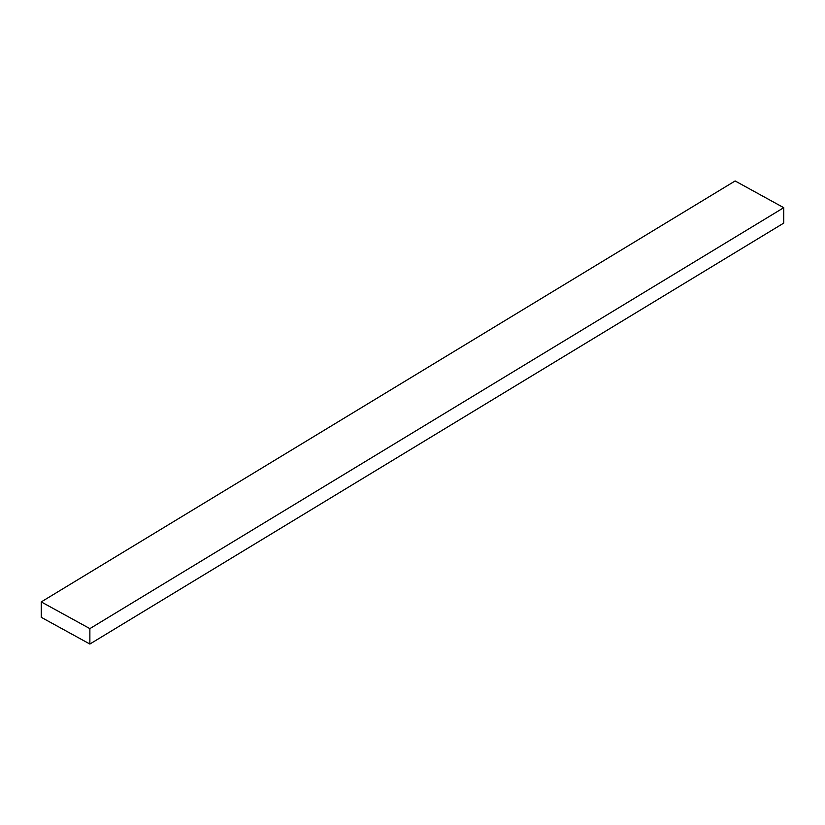 <?xml version="1.0" encoding="UTF-8"?>
<svg xmlns="http://www.w3.org/2000/svg" width="825" height="825" viewBox="0 0 825 825"><rect width="100%" height="100%" fill="white"/><g stroke="black" fill="none" stroke-linecap="round" stroke-linejoin="round"><path stroke-width="1.24" d="M41.25 601.91L41.25 617.317L89.873 644.036L783.75 223.09L783.75 207.683L735.127 180.964L41.25 601.91L89.873 628.619L783.75 207.683M89.873 644.036L89.873 628.619"/></g></svg>
